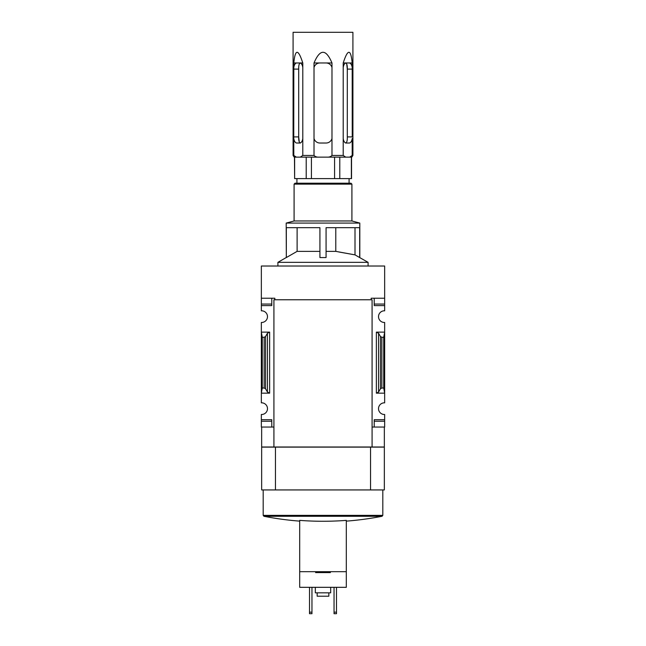 <?xml version="1.0" encoding="UTF-8"?>
<svg xmlns="http://www.w3.org/2000/svg" width="646" height="646" viewBox="0 0 646 646"><rect width="100%" height="100%" fill="white"/><g stroke="black" fill="none" stroke-linecap="round" stroke-linejoin="round"><path stroke-width="0.97" d="M274.841 299.768L274.841 298.234L261.347 298.234L261.347 266.023L384.653 266.023L384.653 310.815A5.83 5.83 0 0 0 378.516 316.637A5.83 5.83 0 0 0 384.653 322.459L384.653 332.125L376.368 332.125L378.58 333.279L380.478 336.55L381.851 337.277L383.732 337.277L384.653 332.125L384.653 402.838A5.83 5.83 0 0 0 378.516 408.652A5.83 5.83 0 0 0 384.653 414.474L384.653 427.054L374.22 427.054L374.22 421.232L384.653 421.232M261.347 298.234L261.347 310.815A5.83 5.83 0 0 1 267.484 316.637A5.83 5.83 0 0 1 261.347 322.459L261.347 393.164L269.632 393.164L267.42 392.009L265.522 388.739L264.149 388.02L262.268 388.02L261.347 393.164L261.347 402.838A5.83 5.83 0 0 1 267.484 408.652A5.83 5.83 0 0 1 261.347 414.474L261.347 427.054L273.92 427.054M277.909 266.023L277.909 262.349L368.091 262.349L359.677 257.56L359.677 227.683L326.069 227.683L326.069 257.56L319.931 257.56L319.931 227.683L286.323 227.683L286.323 257.56L297.112 251.367L319.931 251.367M286.323 257.56L286.194 223.08L359.806 223.08L359.806 257.56M326.069 251.367L335.783 251.367L355.001 254.871L338.843 251.98M355.001 227.683L355.001 254.871L359.677 257.56M335.783 251.367L335.783 227.683M297.112 251.367L297.112 227.683M346.313 587.319L299.687 587.319L299.687 571.678L346.313 571.678L346.313 587.319M299.687 571.678L299.687 520.377A305.978 305.978 0 0 0 346.313 520.377L346.313 571.678M384.346 489.934L261.654 489.934L261.654 447.121L384.346 447.121L384.346 489.934M371.159 299.768L371.159 298.234L384.653 298.234M372.08 427.054L374.22 427.054L374.22 419.698L384.653 419.698M378.58 392.009L376.368 393.164L384.653 393.164L383.732 388.02L381.851 388.02L380.478 388.739L378.58 392.009L378.58 333.279M384.653 304.056L374.22 304.056L374.22 298.234L374.22 305.59L384.653 305.59M269.632 332.125L261.347 332.125L262.268 337.277L264.149 337.277L265.522 336.55L267.42 333.279L269.632 332.125L269.632 393.164M261.347 304.056L271.78 304.056L271.78 298.234L271.78 305.59L261.347 305.59M261.347 419.698L271.78 419.698L271.78 427.054L271.78 421.232L261.347 421.232M384.346 427.054L384.346 446.992L261.654 446.992L261.654 427.054M370.546 489.934L370.546 447.121M275.454 489.934L275.454 447.121M372.08 446.992L372.08 299.768L273.92 299.768L273.92 446.992M262.268 388.02L262.268 337.277M383.732 388.02L383.732 337.277M346.313 521.128A306.729 306.729 0 0 0 382.069 516.275L263.931 516.275L263.188 515.371L263.188 489.934M330.364 571.678L330.364 572.598L315.636 572.598L315.636 571.678M330.671 587.319L330.671 592.842L315.329 592.842L315.329 587.319M328.83 592.842L328.83 596.218L317.17 596.218L317.17 592.842M334.039 587.319L334.039 613.7L336.493 613.7L336.493 612.166L334.039 612.166M336.493 587.319L336.493 612.166M309.507 587.319L309.507 613.7L311.961 613.7L311.961 612.166L309.507 612.166M311.961 587.319L311.961 612.166M286.194 223.08L294.091 220.964L351.909 220.964L359.806 223.08M294.091 220.964L294.091 184.126L351.909 184.126L351.909 220.964M294.091 184.126L295.012 183.206L350.988 183.206L351.909 184.126M352.91 155.452L351.804 157.139L345.715 157.139L343.212 155.452L343.212 138.527A6.137 3.068 90 0 0 346.167 143.024L349.236 143.024A6.137 3.068 90 0 0 352.191 138.527L352.191 155.452L352.91 155.452L352.91 32.3L293.09 32.3L293.09 155.452L293.809 155.452L293.752 136.895L298.702 136.895L299.268 141.999M300.382 62.969C299.163 63.316 298.597 65.359 298.702 69.106L293.752 69.106L293.809 67.475L293.752 136.895M293.809 62.969L293.809 67.475A6.137 3.068 -90 0 1 296.764 62.969L302.788 62.969C298.21 48.741 295.214 48.741 293.809 62.969L296.764 62.969M302.788 62.969L302.788 155.452L300.285 157.139L345.715 157.139M331.979 62.969L331.979 67.475A6.137 6.137 0 0 0 326.069 62.969L331.979 62.969C325.996 48.741 320.004 48.741 314.021 62.969L314.021 155.452L302.788 155.452M331.979 67.475L331.979 155.452C330.687 156.736 329.016 157.293 326.973 157.139M343.212 138.527L343.212 62.969L352.191 62.969C350.786 48.741 347.79 48.741 343.212 62.969M352.191 62.969L352.248 136.895L347.298 136.895C347.403 140.642 346.837 142.685 345.618 143.024L346.167 143.024M293.09 155.452L294.196 157.139L300.285 157.139M352.191 155.452L349.688 157.139M345.618 62.969C346.837 63.316 347.403 65.359 347.298 69.106L346.732 64.002M352.191 67.475A6.137 3.068 90 0 0 349.236 62.969M346.167 62.969A6.137 3.068 90 0 0 343.212 67.475M319.027 157.139C316.976 157.293 315.313 156.736 314.021 155.452M314.021 138.527A6.137 6.137 0 0 0 319.931 143.024L326.069 143.024A6.137 6.137 0 0 0 331.979 138.527M326.069 62.969L319.931 62.969A6.137 6.137 0 0 0 314.021 67.475M296.312 157.139L293.809 155.452M293.809 138.527A6.137 3.068 -90 0 0 296.764 143.024L299.833 143.024A6.137 3.068 -90 0 0 302.788 138.527M302.788 67.475A6.137 3.068 -90 0 0 299.833 62.969M298.702 69.106L298.702 136.895C298.597 140.642 299.163 142.685 300.382 143.024L299.833 143.024M351.529 157.139L351.529 178.611L306.212 178.611L306.212 157.139M294.633 157.139L294.633 178.611L306.212 178.611M294.633 178.611L294.471 157.139M351.367 157.139L351.367 178.611M311.429 157.139L311.429 178.611M349.074 178.611L349.074 183.206M339.788 157.139L339.788 178.611M334.571 157.139L334.571 178.611M352.248 69.106L347.298 69.106L347.298 136.895M314.021 62.969L319.931 62.969M376.368 393.164L376.368 332.125M264.149 388.02L264.149 337.277M265.522 388.739L265.522 336.55M267.42 392.009L267.42 333.279M380.478 388.739L380.478 336.55M381.851 388.02L381.851 337.277M263.188 515.371L382.812 515.371L382.069 516.275M343.212 155.452L331.979 155.452M286.194 257.56L277.909 262.349M263.931 516.275A306.729 306.729 0 0 0 299.687 521.128M382.812 515.371L382.812 489.934M368.091 266.023L368.091 262.349M296.926 178.611L296.926 183.206"/></g></svg>
